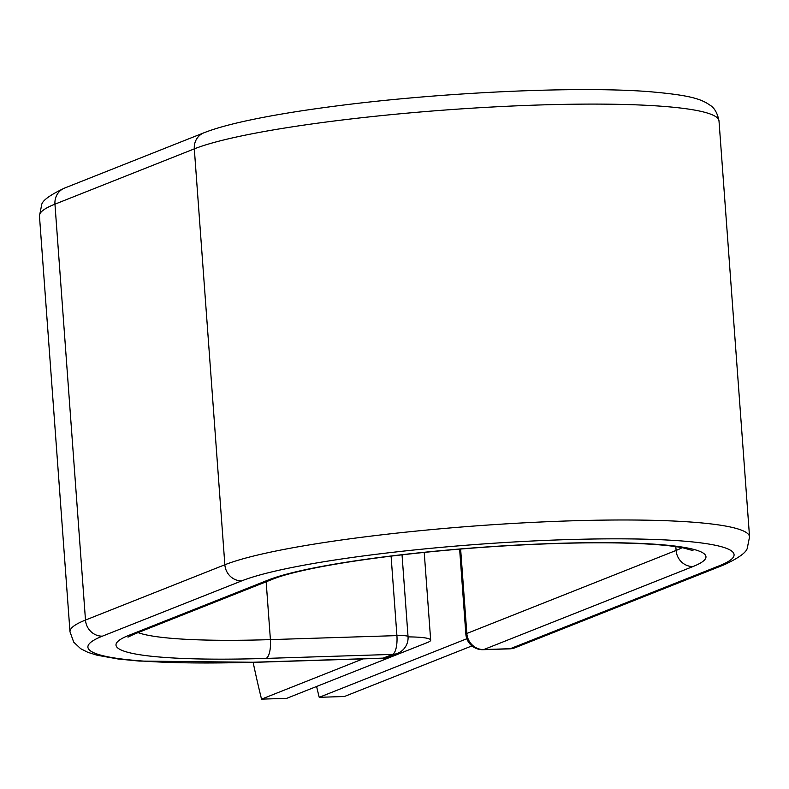 <?xml version="1.0" encoding="UTF-8"?>
<svg xmlns="http://www.w3.org/2000/svg" width="789" height="789" viewBox="0 0 789 789"><rect width="100%" height="100%" fill="white"/><g stroke="black" fill="none" stroke-linecap="round" stroke-linejoin="round"><path stroke-width="1.18" d="M253.141 662.375A488.095 165.779 -91.8 0 0 261.534 699.143L286.703 698.344L427.687 642.404A52.212 5.967 175.8 0 0 430.676 640.135A52.212 5.967 175.8 0 0 408.051 636.891M261.534 699.143L362.989 658.884M471.94 645.905L344.389 696.509L319.22 697.308A488.095 165.779 -91.8 0 1 316.596 686.479M466.851 638.735L319.22 697.308M241.809 580.842A16.737 15.622 -111.6 0 1 224.855 564.766L194.311 148.865A16.737 15.622 -111.6 0 1 203.878 132.818C213.987 128.844 227.36 125.027 243.979 121.348C268.467 115.924 298.4 110.904 333.757 106.308C438.28 92.51 576.434 85.991 648.805 91.623C687.13 94.907 700.267 98.359 709.489 104.858C714.282 107.551 717.448 112.916 719.006 120.954L749.55 536.845L747.42 547.497C747.055 551.915 739.411 557.636 724.489 564.648A16.737 15.622 68.4 0 1 719.538 565.674A254.088 29.045 175.8 0 0 565.309 539.676A254.088 29.045 175.8 0 0 241.809 580.842L102.442 636.141A254.088 29.045 175.8 0 0 256.672 662.139A16.737 5.681 88.2 0 1 255.981 662.287L382.497 658.263A16.737 5.681 -91.8 0 0 383.178 658.125L392.567 654.397A16.737 5.681 -91.8 0 0 396.916 635.609L391.088 556.127M256.672 662.139L383.178 658.125A16.737 15.622 -111.6 0 0 388.139 657.099L397.518 653.371A16.737 15.622 -111.6 0 1 392.567 654.397L266.051 658.411A16.737 5.681 88.2 0 0 270.41 639.623L396.916 635.609A16.737 1.913 -4.2 0 1 408.041 636.595A16.737 16.737 0 0 1 397.518 653.371M266.159 581.789L270.41 639.623A209.184 23.907 175.8 0 1 138.085 632.61M102.442 636.141A16.737 15.622 -111.6 0 1 85.488 620.055A270.824 30.958 175.8 0 0 69.994 631.811L73.712 642.118L80.656 648.686L87.796 652.306L97.096 655.225L118.261 659.012L139.14 661.064L255.981 662.287M749.55 536.845A270.824 30.958 175.8 0 0 524.103 522.831A270.824 30.958 175.8 0 0 224.855 564.766L85.488 620.055L54.954 204.164A270.824 30.958 175.8 0 0 39.45 215.91L69.994 631.811M719.006 120.954A270.824 30.958 175.8 0 0 493.559 106.939A270.824 30.958 175.8 0 0 194.311 148.865L54.954 204.164A16.737 15.622 -111.6 0 1 64.511 188.107C49.49 195.228 41.856 200.919 41.62 205.189L39.45 215.91M675.828 546.639L676.104 550.436A16.737 15.622 68.4 0 0 693.048 566.512A225.92 25.82 175.8 0 0 555.929 543.404A225.92 25.82 175.8 0 0 268.29 580.004A16.737 15.622 -111.6 0 0 273.241 578.978L133.883 634.277A16.737 15.622 -111.6 0 1 128.923 635.303A225.92 25.82 175.8 0 0 266.051 658.411M268.29 580.004L128.923 635.303M460.628 549.036L466.832 633.468L676.104 550.436A209.184 23.907 175.8 0 0 682.15 547.665M459.622 549.114L465.865 634.198A16.737 1.913 -4.2 0 1 466.832 633.468A16.737 15.622 68.4 0 0 483.775 649.554L510.256 648.706A16.737 15.622 68.4 0 0 515.217 647.68L724.489 564.648M693.048 566.512L483.775 649.554A16.737 5.681 88.2 0 1 483.095 649.692L509.576 648.854A16.737 16.737 0 0 0 515.217 647.68M719.538 565.674L510.256 648.706A16.737 5.681 88.2 0 1 509.576 648.854M424.226 552.399L430.676 640.135M133.883 634.277L127.976 637.137M203.878 132.818L64.511 188.107M273.241 578.978C280.992 575.862 293.429 572.498 310.55 568.869C332.485 564.303 359.182 560.072 390.644 556.176C446.821 549.371 503.55 545.11 560.821 543.374C590.626 542.546 616.682 542.615 638.972 543.582C658.292 544.469 672.978 545.88 683.008 547.832L692.969 550.584M402.035 554.815L408.041 636.595M382.497 658.263A16.737 16.737 0 0 0 388.139 657.099M465.865 634.198A16.737 16.737 0 0 0 483.095 649.692"/></g></svg>

